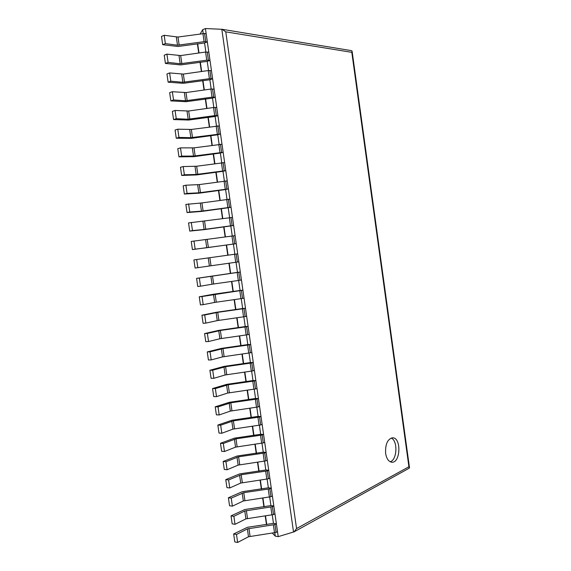 <?xml version="1.0" encoding="UTF-8"?>
<svg xmlns="http://www.w3.org/2000/svg" width="571" height="571" viewBox="0 0 571 571"><rect width="100%" height="100%" fill="white"/><g stroke="black" fill="none" stroke-linecap="round" stroke-linejoin="round"><path stroke-width="0.86" d="M274.822 532.836L275.293 536.14L278.22 536.633L205.424 28.55L202.676 29.692L200.214 33.889M275.293 536.14L272.388 533.178M202.676 29.692L203.219 33.468M204.582 42.968L207.337 41.869L206.167 33.732L204.568 33.482L177.995 37.036L164.17 35.288L161.507 36.43L162.706 44.695L177.952 46.479L204.582 42.968L205.881 52.011M207.223 61.383L209.985 60.34L208.822 52.218L205.581 52.047L180.672 55.573L166.896 54.124L164.227 55.201L165.426 63.452L180.614 64.908L207.223 61.383L208.536 70.519M209.857 79.769L212.626 78.784L211.463 70.676L208.237 70.561L183.348 74.08L169.623 72.931L166.946 73.952L168.138 82.188L183.277 83.316L209.857 79.769L211.184 89.012M212.491 98.126L215.267 97.206L214.104 89.105L210.885 89.047L186.01 92.559L172.342 91.71L169.658 92.666L170.85 100.896L185.932 101.695L212.491 98.126L213.832 107.469M215.117 116.463L217.901 115.606L216.737 107.512L213.533 107.505L188.68 111.017L175.061 110.467L172.371 111.359L173.563 119.575L188.58 120.046L215.117 116.463L216.473 125.906M217.744 134.77L220.534 133.971L219.371 125.891L191.342 129.453L177.774 129.189L175.076 130.024L176.268 138.225L191.228 138.368L217.744 134.77L219.114 144.313M220.37 153.057L223.161 152.314L222.005 144.249L193.997 147.853L180.486 147.889L177.781 148.66L178.966 156.854L193.869 156.668L220.37 153.057L221.748 162.699M222.983 171.314L225.781 170.636L224.631 162.578L196.652 166.232L183.191 166.561L180.479 167.267L181.664 175.447L196.51 174.94L222.983 171.314L224.382 181.05M225.602 189.543L228.407 188.922L227.251 180.879L199.3 184.583L185.889 185.211L183.17 185.853L184.354 194.026L199.143 193.191L225.602 189.543L227.008 199.386M228.207 207.751L231.019 207.194L229.87 199.158L201.941 202.912L185.86 204.411L187.045 212.569L201.777 211.413L228.207 207.751L229.635 217.687M230.812 225.938L233.632 225.431L232.483 217.408L188.551 222.94L189.729 231.091L204.404 229.613L230.812 225.938L232.254 235.966M233.418 244.088L236.244 243.646L235.095 235.637L191.235 241.447L192.413 249.584L233.418 244.088L234.874 254.223M236.023 262.246L237.472 272.36L240.305 272.01L238.792 272.253L239.941 280.261L241.454 279.997L240.305 272.01M238.635 280.461L240.07 290.453L242.911 290.161L241.397 290.439L242.547 298.433L244.053 298.141L242.911 290.161M241.24 298.654L242.654 308.518L245.501 308.283L244.003 308.604L245.145 316.584L246.643 316.248L245.501 308.283M243.846 316.819L245.245 326.562L248.1 326.384L246.601 326.733L247.743 334.706L249.234 334.342L248.1 326.384M246.451 334.956L247.828 344.577L250.69 344.456L249.199 344.848L250.341 352.807L251.825 352.4L250.69 344.456M249.042 353.071L250.405 362.564L253.274 362.506L251.79 362.935L252.932 370.879L254.409 370.436L253.274 362.506M251.64 371.164L252.982 380.529L255.858 380.529L254.38 380.993L255.515 388.93L256.993 388.451L255.858 380.529M254.231 389.229L255.551 398.472L258.435 398.529L256.964 399.029L258.099 406.952L259.569 406.438L258.435 398.529M256.814 407.266L258.121 416.387L261.011 416.502L259.548 417.037L260.683 424.952L262.139 424.396L261.011 416.502M259.398 425.281L260.69 434.281L263.581 434.445L262.125 435.016L263.252 442.925L264.708 442.339L263.581 434.445M261.975 443.267L263.252 452.146L266.15 452.368L264.694 452.981L265.829 460.876L267.278 460.247L266.15 452.368M264.551 461.232L265.808 469.983L268.713 470.268L267.271 470.911L268.399 478.798L269.84 478.134L268.713 470.268M267.128 479.169L268.363 487.798L271.275 488.141L269.833 488.819L270.961 496.691L272.396 495.999L271.275 488.141M269.69 497.084L270.911 505.592L273.83 505.992L272.396 506.705L273.523 514.564L274.951 513.836L273.83 505.992M272.26 514.971L273.459 523.357L276.385 523.814L274.958 524.563L276.086 532.415L277.506 531.644L276.385 523.814M205.424 28.55L222.148 29.299L225.773 31.855L296.556 528.56L294.065 531.851L278.22 536.633M351.472 50.669L352.1 51.204L351.807 52.339L408.915 466.764L296.556 528.56M294.065 531.851L409.279 468.156L408.915 466.764M385.625 453.374C386.56 458.72 388.587 461.668 391.706 462.21C400.542 463.381 401.563 437.714 392.748 437.8C387.573 438.913 385.204 444.102 385.625 453.374M390.171 461.768C397.209 459.983 397.987 440.648 391.192 438.036M247.357 528.896L248.492 536.754L237.65 542.45L236.494 534.47L247.357 528.896L274.958 524.563M248.492 536.754L276.086 532.415M273.459 523.357L247.393 527.297L233.646 533.978L234.802 541.929L237.65 542.45M233.646 533.978L236.494 534.47M244.773 511.009L245.908 518.882L235.024 524.314L233.867 516.327L244.773 511.009L272.396 506.705M245.908 518.882L273.523 514.564M270.911 505.592L244.823 509.518L231.027 515.891L232.176 523.85L235.024 524.314M231.027 515.891L233.867 516.327M242.183 493.101L243.325 500.981L232.39 506.149L231.234 498.148L243.774 492.666L269.833 488.819M243.325 500.981L270.961 496.691M268.363 487.798L242.254 491.71L228.4 497.769L229.556 505.749L232.39 506.149M228.4 497.769L231.234 498.148M239.599 475.165L240.734 483.059L229.756 487.962L228.593 479.954L241.183 474.744L267.271 470.911M240.734 483.059L268.399 478.798M265.808 469.983L239.677 473.88L225.766 479.633L226.923 487.62L229.756 487.962M225.766 479.633L228.593 479.954M237.001 457.2L238.143 465.108L227.115 469.747L225.952 461.725L238.599 456.8L264.694 452.981M238.143 465.108L265.829 460.876M263.252 452.146L237.101 456.022L223.133 461.468L224.289 469.462L227.115 469.747M223.133 461.468L225.952 461.725M234.403 439.213L235.545 447.136L224.474 451.511L223.311 443.474L236.001 438.828L262.125 435.016M235.545 447.136L263.252 442.925M260.69 434.281L234.517 438.143L220.492 443.274L221.655 451.283L224.474 451.511M220.492 443.274L223.311 443.474M231.805 421.205L232.947 429.135L221.826 433.239L220.663 425.195L233.403 420.834L259.548 417.037M232.947 429.135L260.683 424.952M258.121 416.387L231.933 420.235L217.851 425.052L219.014 433.075L221.826 433.239M217.851 425.052L220.663 425.195M229.199 403.169L230.341 411.106L219.178 414.953L218.008 406.895L230.805 402.812L256.964 399.029M230.341 411.106L258.099 406.952M255.551 398.472L229.342 402.305L215.21 406.809L216.373 414.839L219.178 414.953M215.21 406.809L218.008 406.895M226.587 385.104L227.736 393.055L216.523 396.631L215.353 388.565L228.2 384.768L254.38 380.993M227.736 393.055L255.515 388.93M252.982 380.529L226.751 384.347L212.562 388.544L213.725 396.581L216.523 396.631M212.562 388.544L215.353 388.565M223.975 367.017L225.124 374.983L213.868 378.288L212.697 370.208L225.588 366.696L251.79 362.935M225.124 374.983L252.932 370.879M250.405 362.564L224.153 366.368L209.907 370.244L211.077 378.302L213.868 378.288M209.907 370.244L212.697 370.208M221.362 348.91L222.512 356.882L211.206 359.916L210.028 351.829L222.975 348.603L249.199 344.848M222.512 356.882L250.341 352.807M247.828 344.577L221.548 348.36L207.252 351.922L208.422 359.987L211.206 359.916M207.252 351.922L210.028 351.829M218.743 330.766L219.892 338.753L208.536 341.522L207.366 333.421L220.363 330.481L246.601 326.733M219.892 338.753L247.743 334.706M245.245 326.562L218.95 330.331L204.589 333.578L205.76 341.651L208.536 341.522M204.589 333.578L207.366 333.421M216.116 312.608L217.273 320.602L205.867 323.1L204.696 314.985L217.744 312.33L244.003 308.604M217.273 320.602L245.145 316.584M242.654 308.518L216.338 312.273L201.927 315.206L203.098 323.293L205.867 323.1M201.927 315.206L204.696 314.985M213.49 294.415L214.646 302.423L203.197 304.65L202.02 296.527L241.397 290.439M214.646 302.423L242.547 298.433M240.07 290.453L213.725 294.186L199.258 296.806L200.435 304.9L203.197 304.65M199.258 296.806L202.02 296.527M210.863 276.2L212.019 284.222L200.521 286.178L199.343 278.041L238.792 272.253M212.019 284.222L239.941 280.261M237.472 272.36L196.588 278.377L197.766 286.492L200.521 286.178M196.588 278.377L199.343 278.041M208.229 257.964L209.386 265.993L197.837 267.678L196.66 259.527L236.187 254.038L237.336 262.06L238.849 261.839L237.707 253.838L236.187 254.038M209.386 265.993L237.336 262.06M196.66 259.527L193.912 259.926L195.089 268.049L197.837 267.678M205.589 239.699L206.752 247.735L195.154 249.149L193.976 240.983M236.244 243.646L206.752 247.735M192.413 249.584L195.154 249.149M202.948 221.405L204.111 229.456L192.47 230.591L191.285 222.419M233.632 225.431L204.111 229.456M189.729 231.091L192.47 230.591M200.3 203.09L201.463 211.149L189.772 212.012L188.587 203.826M231.019 207.194L201.463 211.149M187.045 212.569L189.772 212.012M197.652 184.747L198.815 192.82L187.081 193.405L185.889 185.211M228.407 188.922L198.815 192.82M184.354 194.026L187.081 193.405M194.996 166.375L196.167 174.462L184.376 174.769L183.191 166.561M225.781 170.636L196.167 174.462M181.664 175.447L184.376 174.769M192.341 147.982L193.512 156.076L181.678 156.111L180.486 147.889M223.161 152.314L193.512 156.076M178.966 156.854L181.678 156.111M189.679 129.56L190.85 137.668L178.966 137.418L177.774 129.189M220.534 133.971L190.85 137.668M176.268 138.225L178.966 137.418M187.017 111.117L188.187 119.232L176.253 118.704L175.061 110.467M217.901 115.606L214.696 115.62L188.187 119.232M173.563 119.575L176.253 118.704M184.347 92.638L185.525 100.774L173.541 99.968L172.342 91.71M215.267 97.206L212.048 97.17L185.525 100.774M170.85 100.896L173.541 99.968M181.678 74.137L182.856 82.281L170.822 81.196L169.623 72.931M212.626 78.784L209.4 78.698L182.856 82.281M168.138 82.188L170.822 81.196M179.001 55.615L180.179 63.766L168.102 62.403L166.896 54.124M209.985 60.34L206.745 60.198L180.179 63.766M165.426 63.452L168.102 62.403M176.325 37.065L177.502 45.23L165.369 43.582L164.17 35.288M207.337 41.869L204.09 41.669L177.502 45.23M162.706 44.695L165.369 43.582M197.673 43.689L199.008 52.975M200.321 62.125L201.663 71.489M202.962 80.532L204.318 89.975M205.603 98.911L206.973 108.433M208.237 117.269L209.621 126.869M210.87 135.598L212.262 145.277M213.504 153.899L214.903 163.656M216.131 172.178L217.544 182.013M218.75 190.429L220.17 200.342M221.37 208.658L222.804 218.65M223.982 226.858L225.431 236.929M226.594 245.03L228.05 255.18M229.207 263.202L230.655 273.338M231.819 281.417L233.261 291.446M234.431 299.611L235.859 309.532M237.044 317.776L238.45 327.59M239.649 335.912L241.041 345.626M242.247 354.027L243.631 363.634M244.852 372.114L246.215 381.621M247.443 390.179L248.792 399.579M250.034 408.215L251.368 417.515M252.625 426.23L253.945 435.423M255.208 444.217L256.515 453.31M257.785 462.182L259.077 471.168M260.362 480.118L261.639 489.004M262.938 498.033L264.195 506.82M265.508 515.92L266.75 524.606M221.812 29.257L293.537 532.079M351.807 52.339L225.773 31.855M248.935 528.432L250.069 536.283M273.402 525.027L274.53 532.879M246.358 510.56L247.493 518.425M270.84 507.148L271.967 515.021M243.774 492.666L244.909 500.546M268.27 489.247L269.398 497.127M241.183 474.744L242.325 482.631M265.701 471.325L266.835 479.219M238.599 456.8L239.734 464.701M263.124 453.374L264.259 461.275M236.001 438.828L237.143 446.743M260.547 435.402L261.682 443.31M233.403 420.834L234.545 428.757M257.971 417.401L259.106 425.324M230.805 402.812L231.947 410.749M255.387 399.379L256.522 407.309M228.2 384.768L229.342 392.712M252.796 381.328L253.938 389.272M225.588 366.696L226.737 374.655M250.205 363.249L251.347 371.207M222.975 348.603L224.125 356.568M247.607 345.148L248.749 353.114M220.363 330.481L221.512 338.453M245.009 327.026L246.151 334.999M217.744 312.33L218.893 320.317M242.404 308.868L243.553 316.862M215.117 294.158L216.273 302.159M239.799 290.696L240.948 298.697M212.491 275.964L213.647 283.973M237.186 272.488L238.335 280.504M209.857 257.735L211.02 265.758M234.574 254.266L235.723 262.289M207.223 239.485L208.386 247.521M231.962 236.009L233.111 244.045M233.568 235.802L234.724 243.831M204.589 221.213L205.746 229.256M229.335 217.729L230.491 225.773M230.955 217.537L232.104 225.581M201.941 202.912L203.105 210.97M226.716 199.422L227.865 207.48M228.329 199.25L229.485 207.302M199.3 184.583L200.464 192.655M224.082 181.093L225.238 189.158M225.709 180.936L226.858 188.994M196.652 166.232L197.816 174.312M221.448 162.735L222.611 170.815M223.075 162.592L224.232 170.665M193.997 147.853L195.161 155.947M218.814 144.349L219.978 152.443M220.442 144.227L221.605 152.314M191.342 129.453L192.506 137.554M216.173 125.941L217.337 134.049M217.808 125.834L218.971 133.928M188.68 111.017L189.85 119.132M213.533 107.505L214.696 115.62M215.167 107.419L216.33 115.52M186.01 92.559L187.188 100.689M210.885 89.047L212.048 97.17M212.526 88.969L213.69 97.091M183.348 74.08L184.519 82.217M208.237 70.561L209.4 78.698M209.878 70.504L211.042 78.634M180.672 55.573L181.849 63.716M205.581 52.047L206.745 60.198M207.223 52.004L208.394 60.148M177.995 37.036L179.173 45.195M202.919 33.503L204.09 41.669M204.568 33.482L205.738 41.633M197.38 43.731L198.715 53.017M200.028 62.168L201.37 71.532M202.669 80.575L204.025 90.018M205.31 98.954L206.681 108.476M207.951 117.305L209.329 126.912M210.585 135.634L211.977 145.32M213.211 153.942L214.61 163.699M215.838 172.221L217.251 182.056M218.457 190.471L219.885 200.385M221.077 208.7L222.512 218.693M223.696 226.901L225.138 236.965M226.302 245.073L227.765 255.223M228.914 263.245L230.37 273.381M231.533 281.46L232.975 291.488M234.146 299.654L235.573 309.575M236.751 317.811L238.164 327.633M239.363 335.955L240.755 345.669M241.961 354.07L243.346 363.677M244.559 372.156L245.93 381.664M247.157 390.221L248.506 399.621M249.748 408.258L251.083 417.558M252.332 426.273L253.652 435.466M254.916 444.259L256.222 453.353M257.5 462.217L258.791 471.211M260.076 480.161L261.354 489.047M262.646 498.069L263.909 506.855M265.222 515.956L266.464 524.642M352.1 51.204L409.486 467.67M351.643 50.683L222.148 29.299"/></g></svg>
